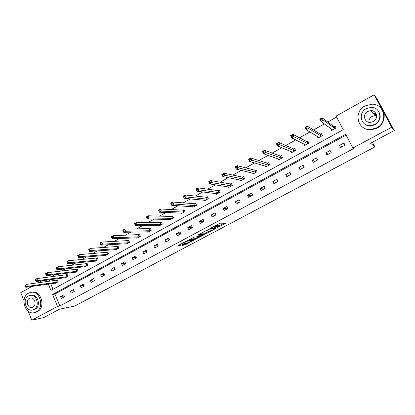 <?xml version="1.0" encoding="UTF-8"?>
<svg xmlns="http://www.w3.org/2000/svg" width="415" height="415" viewBox="0 0 415 415"><rect width="100%" height="100%" fill="white"/><g stroke="black" fill="none" stroke-linecap="round" stroke-linejoin="round"><path stroke-width="0.62" d="M216.765 227.928L225.573 223.28L220.256 223.182L219.224 223.576L211.116 227.954L216.179 225.936L216.775 226.144L213.99 227.965L218.959 225.926L219.54 226.123L216.765 227.928M374.154 113.394L375.86 113.409M182.808 245.032L182.45 245.374L185.126 244.866L193.691 240.249L187.782 240.518L186.74 240.918L178.092 245.69L181.189 245.146L185.126 242.983L183.892 242.832L187.813 240.985L191.829 240.918L182.808 245.032M48.327 284.104L50.931 290.427L343.262 129.688L336.119 116.091L374.154 94.791L377.276 99.211L394.25 130.554L370.543 143.206L374.87 146.9L74.721 306.047L59.454 309.211L43.777 317.579L31.81 320.209L28.204 311.234M394.25 130.554L391.693 127.208L352.89 148.015L345.664 134.263L52.575 294.422L57.514 306.42L31.81 320.209M346.105 135.098L54.936 294.027L59.859 305.954L353.673 148.544L352.89 148.015M59.859 305.954L57.514 306.42M205.731 233.754L215.561 228.608L210.057 228.629L200.04 233.884L205.731 233.754L205.373 232.981L209.119 231.139M204.102 234.771L194.848 239.543L188.955 239.797L194.023 237.188L197.405 236.69L200.222 235.123L197.742 235.155L198.744 234.62L204.502 234.408L204.102 234.771L203.947 234.428M23.961 300.693L20.75 292.705L31.965 286.423M374.154 94.791L391.693 127.208M374.87 146.9L372.38 142.226M64.704 277.765L64.833 278.076L67.982 276.338L67.199 274.455L66.493 274.849M84.561 266.746L84.707 267.089L87.944 265.299L87.134 263.401L86.408 263.8M104.964 255.417L105.13 255.79L108.455 253.954L107.62 252.035L106.878 252.445M125.942 243.766L126.124 244.181L129.542 242.287L128.686 240.347L127.924 240.773M147.512 231.772L147.719 232.234L151.236 230.289L150.355 228.328L149.566 228.769M169.699 219.426L169.937 219.945L173.558 217.942L172.65 215.961L171.841 216.412M192.534 206.701L192.814 207.293L196.539 205.233L195.605 203.231L194.77 203.692M216.039 193.577L216.365 194.267L220.204 192.145L219.239 190.117L218.383 190.594M240.233 180.022L240.633 180.847L244.591 178.657L243.595 176.608L242.708 177.101M265.149 166.005L265.647 167.012L269.724 164.755L268.697 162.685L267.784 163.194M290.785 151.449L291.439 152.746L295.646 150.417L294.588 148.326L293.644 148.85M317.122 136.234L318.051 138.029L322.393 135.627L321.298 133.511L320.323 134.05M336.622 117.051L327.767 122.005M324.369 123.903L313.533 129.962M309.948 131.97L299.537 137.796M295.765 139.902L285.769 145.494M281.821 147.704L272.219 153.073M268.106 155.376L258.893 160.527M254.613 162.919L245.773 167.862M241.333 170.347L232.867 175.083M228.271 177.651L220.157 182.19M215.416 184.841L207.65 189.188M202.764 191.917L195.335 196.077M190.314 198.884L183.207 202.857M178.051 205.741L171.265 209.539M165.979 212.49L159.5 216.116M154.095 219.141L147.911 222.596M142.387 225.687L136.499 228.981M130.86 232.135L125.252 235.269M119.499 238.49L114.172 241.468M108.31 244.746L103.252 247.573M97.286 250.909L92.488 253.596M86.424 256.989L81.88 259.531M75.722 262.975L71.427 265.377M65.171 268.873L61.114 271.145M54.77 274.689L50.952 276.831M49.084 279.824L49.67 281.251M50.708 283.767L52.99 289.296M330.61 128.344L331.673 130.492L336.088 128.048L334.972 125.927L333.987 126.471M303.873 143.938L304.641 145.442L308.916 143.082L307.837 140.976L306.882 141.51M277.874 158.8L278.444 159.931L282.584 157.643L281.541 155.563L280.613 156.076M252.6 173.076L253.046 173.978L257.061 171.758L256.05 169.699L255.152 170.202M228.048 186.854L228.411 187.606L232.307 185.448L231.326 183.414L230.455 183.902M204.201 200.191L204.502 200.829L208.283 198.738L207.334 196.726L206.488 197.192M181.033 213.113L181.293 213.668L184.966 211.634L184.042 209.642L183.222 210.099M158.53 225.646L158.748 226.134L162.317 224.162L161.425 222.191L160.626 222.632M136.649 237.811L136.846 238.251L140.312 236.332L139.445 234.382L138.667 234.812M115.38 249.633L115.552 250.027L118.923 248.16L118.078 246.23L117.326 246.65M94.693 261.123L94.848 261.481L98.127 259.666L97.307 257.757L96.571 258.161M74.565 272.292L74.705 272.619L77.895 270.855L77.097 268.967L76.381 269.361M54.977 283.16L55.102 283.461L58.204 281.744L57.431 279.876L56.736 280.26M38.507 282.76L42.112 280.742M46.693 280.141L47.284 281.572M54.936 294.027L52.575 294.422M60.533 296.595L63.666 294.899L64.45 296.787L61.316 298.484L60.533 296.595L64.107 295.968M70.348 291.278L73.517 289.561L74.311 291.46L71.136 293.177L70.348 291.278L73.984 290.671M80.292 285.888L83.508 284.145L84.312 286.054L81.091 287.792L80.292 285.888L83.996 285.302M90.371 280.426L93.634 278.657L94.449 280.576L91.186 282.34L90.371 280.426L94.148 279.866M100.591 274.886L103.9 273.096L104.725 275.021L101.416 276.81L100.591 274.886L104.445 274.362M110.955 269.268L114.307 267.452L115.147 269.392L111.796 271.202L110.955 269.268L114.882 268.78M121.465 263.577L124.863 261.73L125.719 263.681L122.316 265.517L121.465 263.577L125.475 263.126M132.12 257.798L135.57 255.931L136.436 257.891L132.982 259.754L132.12 257.798L136.219 257.393M142.931 251.941L146.428 250.048L147.304 252.014L143.808 253.907L142.931 251.941L147.118 251.589M153.898 246.002L157.441 244.077L158.333 246.059L154.779 247.973L153.898 246.002L158.177 245.711M165.02 239.974L168.615 238.023L169.522 240.01L165.917 241.961L165.02 239.974L169.403 239.751M176.302 233.858L179.954 231.876L180.867 233.878L177.215 235.855L176.302 233.858L180.795 233.718M187.751 227.653L191.455 225.646L192.384 227.653L188.675 229.661L187.751 227.653L192.363 227.607M199.366 221.356L203.127 219.317L204.071 221.34L200.31 223.374L199.366 221.356L203.931 221.418M211.157 214.965L214.975 212.9L215.935 214.934L212.112 216.998L211.157 214.965L215.551 215.136M223.125 208.48L226.995 206.38L227.97 208.429L224.095 210.524L223.125 208.48L227.342 208.766M235.269 201.898L239.201 199.765L240.192 201.825L236.254 203.952L235.269 201.898L239.31 202.297M247.599 195.216L251.594 193.053L252.6 195.117L248.601 197.281L247.599 195.216L251.454 195.735M260.122 188.431L264.173 186.231L265.195 188.311L261.139 190.506L260.122 188.431L263.784 189.074M272.837 181.542L276.95 179.306L277.988 181.397L273.869 183.627L272.837 181.542L276.297 182.315M285.748 174.544L289.929 172.277L290.982 174.378L286.796 176.64L285.748 174.544L289.001 175.446M298.862 167.437L303.106 165.134L304.179 167.245L299.926 169.543L298.862 167.437L301.902 168.48M312.184 160.216L316.495 157.876L317.584 160.003L313.263 162.338L312.184 160.216L315.001 161.399M325.713 152.881L330.096 150.505L331.206 152.642L326.818 155.013L325.713 152.881L328.307 154.209M339.465 145.432L343.921 143.014L345.041 145.167L340.585 147.574L339.465 145.432L341.82 146.905M330.568 128.37L331.922 130.352M219.447 225.926L219.032 225.143L219.4 225.926M216.599 225.765L219.032 225.143M216.677 225.936L216.277 225.148M219.338 225.698L224.012 223.208M201.368 233.106L205.373 232.981M213.901 229.345L214.192 229.085L209.383 229.163L206.136 231.005L209.627 231.129L213.901 229.345M202.868 234.47L202.473 234.677M198.105 237.001L195.507 238.386L195.859 239.154M190.35 238.988L194.495 238.775L195.507 238.386M198.785 236.97L202.686 235.129L201.244 235.02L200.222 235.409L197.41 236.97L198.785 236.97M179.488 244.788L183.861 242.759M183.85 244.477L187.232 242.796M191.616 240.456L191.943 240.285M321.023 120.174L321.978 119.634L321.501 118.711L320.546 119.25L321.023 120.174L320.951 121.471L319.752 119.162L322.133 117.819L323.337 120.127L320.951 121.471L332.659 129.947M335.185 126.331L333.774 126.466L322.133 117.819L321.501 118.711M335.097 128.598L323.337 120.127L321.978 119.634M319.752 119.162L320.546 119.25M386.443 116.133L385.385 114.187M368.94 122.295C368.753 119.769 369.801 117.803 372.079 116.402L375.108 115.635L376.571 115.832M376.685 127.846C388.341 122.233 384.658 103.849 372.011 104.191L364.946 105.955C353.072 111.889 357.548 130.637 370.642 129.522L376.685 127.846M361.709 126.388C364.23 128.785 367.322 129.942 370.979 129.853L377.002 128.188C383.984 124.645 386.464 115.022 381.836 109.316M378.34 110.924C381.577 116.273 380.477 120.884 375.036 124.765L370.579 125.978C367.866 126.02 365.599 125.117 363.779 123.281M374.735 124.438C383.175 120.35 380.436 107.029 371.254 107.355L366.258 108.626C357.704 112.88 360.858 126.388 370.268 125.657L374.735 124.438M367.757 111.428C362.259 114.151 364.24 122.83 370.284 122.409L373.225 121.616C378.677 118.96 376.862 110.354 370.917 110.613L367.757 111.428M386.946 118.431C386.505 115.806 385.307 113.596 383.356 111.806M376.327 114.488L374.06 114.374M36.115 311.919C45.111 307.655 39.69 289.608 30.337 292.492L28.542 293.198C19.578 297.591 25.154 315.623 34.585 312.537L36.115 311.919M34.902 312.469L37.34 311.67C46.319 307.422 40.909 289.426 31.576 292.3L31.524 292.305M30.549 295.356L30.866 295.304C37.604 293.213 41.526 306.203 35.052 309.284L33.236 309.875M33.916 309.507C40.4 306.42 36.478 293.389 29.724 295.49L28.453 295.994C21.985 299.148 25.989 312.168 32.785 309.964L33.916 309.507M29.424 298.385C25.248 300.413 27.821 308.807 32.199 307.396L32.941 307.095C37.122 305.098 34.58 296.704 30.222 298.069L29.424 298.385M318.352 137.858L317.683 136.566M306.254 128.484L307.193 127.955L306.721 127.037L305.782 127.561L306.254 128.484L306.213 129.75L305.035 127.457L307.375 126.139L308.558 128.432L306.213 129.75L319.021 137.49M321.495 133.895L320.11 134.05L307.375 126.139L306.721 127.037M321.418 136.162L308.558 128.432L307.193 127.955M305.035 127.457L305.782 127.561M304.989 145.25L304.475 144.238M291.74 136.649L292.663 136.13L292.196 135.217L291.273 135.736L291.74 136.649L291.724 137.889L290.567 135.612L292.871 134.315L294.033 136.592L291.724 137.889L305.596 144.918M308.023 141.344L306.654 141.51L292.871 134.315L292.196 135.217M307.956 143.611L292.663 136.13M290.567 135.612L291.273 135.736M291.838 152.523L291.434 151.724M277.469 144.674L278.377 144.166L277.92 143.258L277.013 143.766L277.485 145.888L276.349 143.626L278.61 142.35L279.752 144.617L277.485 145.888L292.378 152.227M294.764 148.679L293.415 148.855L278.61 142.35L277.92 143.258M294.702 150.941L278.377 144.166M276.349 143.626L277.013 143.766M278.885 159.687L278.564 159.044M263.437 152.57L264.329 152.066L263.883 151.164L262.991 151.667L263.484 153.752L262.368 151.501L264.594 150.251L265.714 152.502L263.484 153.752L279.368 159.422M281.712 155.9L280.379 156.087L264.594 150.251L263.883 151.164M281.655 158.157L264.329 152.066M262.368 151.501L262.991 151.667M266.134 166.742L265.875 166.218M249.643 160.33L250.52 159.837L250.079 158.94L249.202 159.433L249.716 161.487L248.621 159.251L250.805 158.016L251.91 160.257L249.716 161.487L266.555 166.508M268.858 163.007L267.54 163.209L250.805 158.016L250.079 158.94M268.811 165.258L250.52 159.837M248.621 159.251L249.202 159.433M253.575 173.688L253.368 173.263M236.078 167.961L236.939 167.478L236.509 166.586L235.647 167.069L236.177 169.097L235.098 166.872L237.25 165.658L238.335 167.888L236.177 169.097L253.944 173.486M256.205 170.01L254.903 170.223L237.25 165.658L236.509 166.586M256.164 172.256L236.939 167.478M235.098 166.872L235.647 167.069M241.208 180.525L241.042 180.183M222.736 175.467L223.581 174.99L223.156 174.103L222.31 174.58L222.86 176.577L221.802 174.367L223.918 173.174L224.982 175.389L222.86 176.577L241.514 180.354M243.74 176.904L242.453 177.127L223.918 173.174L223.156 174.103M243.704 179.145L223.581 174.99M221.802 174.367L222.31 174.58M229.023 187.264L228.893 186.989M209.611 182.854L210.447 182.382L210.026 181.5L209.191 181.972L209.762 183.938L208.719 181.739L210.799 180.567L211.847 182.766L209.762 183.938L229.277 187.124M231.466 183.7L230.195 183.928L210.799 180.567L210.026 181.5M231.435 185.936L210.447 182.382M208.719 181.739L209.191 181.972M196.694 190.117L197.519 189.655L197.104 188.778L196.285 189.24L196.871 191.18L195.844 188.996L197.893 187.839L198.925 190.029L196.871 191.18L217.221 193.795M219.374 190.392L218.119 190.63L197.893 187.839L197.104 188.778M219.343 192.617L197.519 189.655M195.844 188.996L196.285 189.24M183.99 197.265L184.8 196.809L184.39 195.942L183.586 196.394L184.187 198.308L183.176 196.134L185.194 194.998L186.205 197.172L184.187 198.308L205.347 200.362M207.459 196.985L206.219 197.229L185.194 194.998L184.39 195.942M207.438 199.205L184.8 196.809M183.176 196.134L183.586 196.394M171.483 204.299L172.282 203.853L171.883 202.987L171.089 203.433L171.706 205.321L170.715 203.158L172.697 202.043L173.693 204.206L171.706 205.321L193.644 206.836M195.724 203.485L194.495 203.734L172.697 202.043L171.883 202.987M195.704 205.695L172.282 203.853M170.715 203.158L171.089 203.433M159.178 211.225L159.962 210.784L159.568 209.923L158.784 210.364L159.422 212.221L158.442 210.073L160.398 208.973L161.378 211.121L159.422 212.221L182.024 213.149M184.156 209.886L182.942 210.146L160.398 208.973L159.568 209.923M184.141 212.091L161.378 211.121L159.962 210.784M158.442 210.073L158.784 210.364M172.749 218.394L149.255 217.937L147.33 219.016L170.721 219.457M147.066 218.041L147.33 219.016L146.365 216.879L148.29 215.795L149.255 217.937L147.833 217.605L147.45 216.749L146.677 217.185L147.066 218.041L147.833 217.605M172.759 216.199L171.556 216.459L148.29 215.795L147.45 216.749M146.365 216.879L146.677 217.185M135.14 224.748L135.897 224.323L135.518 223.472L134.761 223.898L135.425 225.703L134.476 223.581L136.369 222.513L137.318 224.64L135.425 225.703L159.547 225.693M161.528 222.419L160.335 222.684L136.369 222.513L135.518 223.472M161.518 224.603L137.318 224.64L135.897 224.323M134.476 223.581L134.761 223.898M123.395 231.352L124.142 230.932L123.769 230.086L123.022 230.507L123.701 232.291L122.767 230.18L124.635 229.132L125.569 231.243L123.701 232.291L148.503 231.803M150.453 228.551L124.635 229.132L123.769 230.086M150.448 230.724L125.569 231.243L124.142 230.932M122.767 230.18L123.022 230.507M111.832 237.857L112.569 237.447L112.2 236.602L111.464 237.017L112.159 238.775L111.241 236.68L113.077 235.642L113.995 237.743L112.159 238.775L137.619 237.821M139.539 234.594L113.077 235.642L112.2 236.602M139.539 236.763L113.995 237.743L112.569 237.447M111.241 236.68L111.464 237.017M100.446 244.264L101.172 243.859L100.809 243.019L100.088 243.429L100.788 245.166L99.885 243.076L101.696 242.059L102.598 244.145L100.788 245.166L126.886 243.755M128.78 240.555L101.696 242.059L100.809 243.019M128.78 242.713L102.598 244.145L101.172 243.859M99.885 243.076L100.088 243.429M89.23 250.577L89.946 250.172L89.588 249.342L88.877 249.742L89.593 251.454L88.706 249.379L90.486 248.378L91.378 250.453L89.593 251.454L116.304 249.612M118.171 246.432L90.486 248.378L89.588 249.342M118.171 248.58L91.378 250.453L89.946 250.172M88.706 249.379L88.877 249.742M77.833 255.962L78.186 256.792L78.886 256.392L78.539 255.567L77.833 255.962L77.688 255.588L79.441 254.597L80.318 256.667L78.565 257.653L105.872 255.381M107.708 252.232L79.441 254.597L78.539 255.567M107.708 254.364L80.318 256.667L78.886 256.392M78.565 257.653L78.186 256.792M66.955 262.088L67.303 262.913L67.993 262.524L67.65 261.699L66.955 262.088L66.836 261.704L68.563 260.729L69.43 262.783L67.697 263.758L95.58 261.071M97.39 257.943L68.563 260.729L67.65 261.699M97.39 260.07L69.43 262.783L67.993 262.524M67.697 263.758L67.303 262.913M56.238 268.126L56.58 268.946L57.26 268.562L56.922 267.742L56.238 268.126L56.139 267.732L57.846 266.772L58.697 268.816L56.99 269.771L85.428 266.689M87.212 263.582L57.846 266.772L56.922 267.742M87.217 265.699L58.697 268.816L57.26 268.562M56.99 269.771L56.58 268.946M45.676 274.076L46.013 274.891L46.688 274.512L46.35 273.698L45.676 274.076L45.603 273.672L47.284 272.722L48.119 274.756L46.439 275.7L75.416 272.224M77.174 269.143L47.284 272.722L46.35 273.698M77.18 271.249L48.119 274.756L46.688 274.512M46.439 275.7L46.013 274.891M35.27 279.938L35.602 280.748L36.261 280.374L35.934 279.565L35.27 279.938L35.218 279.523L36.873 278.589L37.698 280.613L36.043 281.541L65.539 277.687M67.272 274.631L36.873 278.589L35.934 279.565M67.277 276.727L37.698 280.613L36.261 280.374M36.043 281.541L35.602 280.748M25.014 285.717L25.336 286.521L25.989 286.153L25.668 285.349L25.014 285.717L24.983 285.292L26.612 284.374L27.426 286.381L25.797 287.299L55.792 283.077M57.498 280.042L26.612 284.374L25.668 285.349M57.509 282.127L27.426 286.381L25.989 286.153M25.797 287.299L25.336 286.521M218.591 225.143L218.959 225.926M216.262 225.153L216.63 225.936M215.904 225.345L216.179 225.936M224.914 223.213L225.096 223.602M214.929 228.556L215.1 228.919M206.385 232.597L206.743 233.37M213.948 228.572L214.192 229.085L213.964 228.572M209.259 228.898L209.383 229.163M194.495 238.775L194.848 239.543M199.947 234.574L200.17 235.061M202.323 234.485L202.546 234.968M201.016 234.537L201.244 235.02M191.465 240.311L191.678 240.762M187.611 240.55L187.813 240.985M184.556 242.957L184.701 243.278M180.836 244.373L181.189 245.146M179.804 244.767L180.162 245.54M193.11 240.218L193.255 240.539M184.774 244.103L185.126 244.866M183.772 244.518L184.11 245.255M333.904 126.482L335.019 128.608M333.774 126.466L334.889 128.593M320.245 134.061L321.34 136.172M320.11 134.05L321.2 136.162M306.799 141.52L307.873 143.621M306.654 141.51L307.733 143.616M293.561 148.861L294.619 150.951M293.415 148.855L294.474 150.951M280.53 156.092L281.572 158.167M280.379 156.087L281.422 158.167M267.701 163.209L268.723 165.274M267.54 163.209L268.567 165.279M255.064 170.217L256.076 172.272M254.903 170.223L255.915 172.277M242.619 177.117L243.615 179.166M242.453 177.127L243.449 179.176M230.361 183.918L231.342 185.951M230.195 183.928L231.176 185.967M218.29 190.615L219.255 192.638M218.119 190.63L219.079 192.653M206.395 197.213L207.344 199.226M206.219 197.229L207.168 199.242M194.677 203.713L195.61 205.716M194.495 203.734L195.429 205.736M183.124 210.12L184.047 212.112M182.942 210.146L183.866 212.138M171.743 216.433L172.65 218.415M171.556 216.459L172.464 218.44M160.527 222.658L161.419 224.624M160.335 222.684L161.228 224.655M149.467 228.79L150.349 230.75M149.275 228.821L150.157 230.782M138.569 234.838L139.435 236.789M138.371 234.869L139.238 236.82M127.82 240.799L128.676 242.739M127.618 240.835L128.479 242.775M117.222 246.676L118.068 248.606M117.02 246.712L117.865 248.642M106.774 252.476L107.604 254.39M106.567 252.512L107.402 254.431M96.467 258.192L97.292 260.101M96.259 258.229L97.079 260.143M86.304 263.826L87.114 265.73M86.092 263.873L86.901 265.771M76.277 269.392L77.076 271.28M76.064 269.434L76.863 271.327M66.39 274.875L67.173 276.758M66.172 274.922L66.955 276.805M56.632 280.291L57.405 282.159M56.409 280.338L57.187 282.21M205.97 230.647L206.136 231.005M199.968 234.574L200.196 235.061M202.385 234.485L202.613 234.968M191.548 240.306L191.761 240.762M183.746 242.516L183.892 242.832M375.108 115.635L370.917 110.613M370.579 125.978L370.268 125.657M370.642 129.522L370.979 129.853M30.741 297.98L30.222 298.069M33.921 309.74L32.785 309.964M34.585 312.537L35.809 312.288"/></g></svg>
